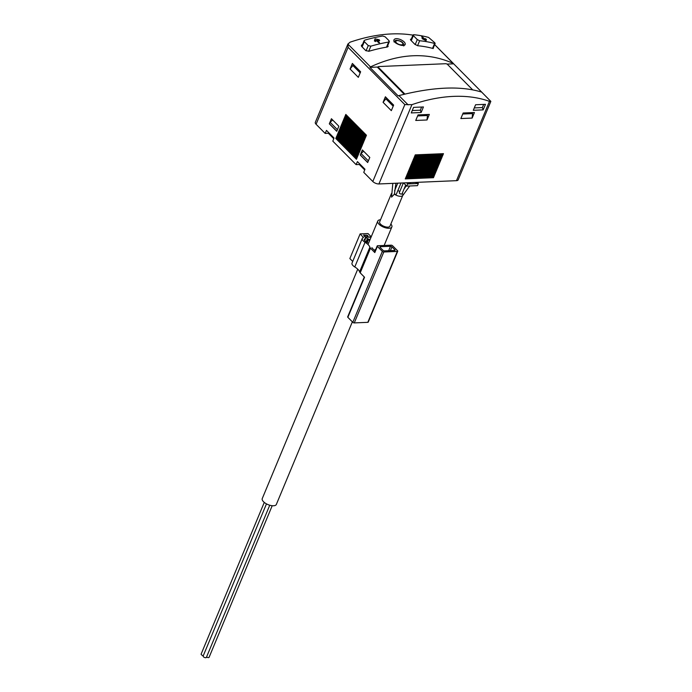 <?xml version="1.0" encoding="UTF-8"?>
<svg xmlns="http://www.w3.org/2000/svg" width="692" height="692" viewBox="0 0 692 692"><rect width="100%" height="100%" fill="white"/><g stroke="black" fill="none" stroke-linecap="round" stroke-linejoin="round"><path stroke-width="1.04" d="M447.023 64.105L453.675 63.82L453.208 63.387C427.371 52.047 399.812 53.223 370.505 66.89L369.909 67.366L398.168 95.885L398.947 95.591C433.131 86.855 460.699 85.687 481.641 92.088L490.844 101.369L489.478 101.369A167.499 103.264 135.3 0 0 411.93 104.656L404.829 104.596L372.815 181.512A4.654 2.05 22.6 0 0 378.922 183.96L456.461 180.673A4.654 2.05 22.6 0 0 458.182 179.859L490.827 101.439L481.935 92.339M372.815 181.512L363.758 172.369L364.969 169.22L357.444 161.617L356.086 164.627L332.817 141.151L334.028 137.993L326.494 130.39L325.145 133.4L316.088 124.266A4.654 2.05 22.6 0 1 315.318 122.328L347.964 43.899L348.102 47.35L316.088 124.266M359.615 163.814L359.304 164.488L364.693 169.929M359.304 164.488L356.086 164.627M328.674 132.587L328.363 133.262L333.752 138.703M328.363 133.262L325.145 133.4M413.669 34.704L413.366 35.629L413.669 34.704A167.499 103.264 135.3 0 1 428.608 37.42L434.801 42.766L434.585 43.458L434.801 42.766M411.264 40.681L413.366 35.629L417.285 39.582L419.655 40.742A167.499 103.264 -44.7 0 1 434.585 43.458L432.543 48.362M426.41 39.539L426.056 40.664L422.431 38.838L421.99 38.077L423.988 39.159L421.679 36.607A167.499 103.264 135.3 0 1 422.189 36.693L425.026 39.34L425.243 38.657L426.341 39.409L426.056 40.396L424.94 39.531M386.508 47.151L388.636 42.056A167.499 103.264 -44.7 0 0 370.86 46.156L368.248 45.586L364.329 41.632L364.096 40.733L364.874 40.119A167.499 103.264 135.3 0 1 382.65 36.019L385.167 36.823L389.086 40.776L388.636 42.056L389.345 41.598M379.441 40.629L377.244 40.024L379.519 42.688A167.499 103.264 -44.7 0 0 378.905 42.826L376.024 40.3L375.592 41.503L374.398 40.966L375.055 38.83L379.06 39.721L379.7 40.629M375.055 38.83L374.614 40.041M362.487 44.547A167.499 103.264 135.3 0 0 362.297 44.599L361.354 45.343L361.631 46.425L365.757 50.585L368.897 51.269A167.499 103.264 -44.7 0 1 387.278 47.021L388.143 46.476L387.771 45.447M412.942 35.136A167.499 103.264 135.3 0 0 350.048 42.203L347.903 44.08L370.505 66.89M411.299 39.089A167.499 103.264 135.3 0 0 411.135 39.072L410.771 40.179L414.897 44.349L417.734 45.733A167.499 103.264 -44.7 0 1 433.192 48.544L433.391 47.67M433.192 48.544L433.434 47.713L433.106 48.518M410.702 40.11L411.135 39.072L410.399 39.332M400.504 39.565C397.104 38.294 394.942 38.363 394.007 39.781C392.355 42.982 404.214 47.566 405.192 44.435C405.477 42.826 403.912 41.2 400.504 39.565M369.909 67.366L377.252 67.055L404.214 94.268M481.718 92.114L453.675 63.82M350.065 69.018L358.318 77.348L360.627 71.795L352.375 63.465L350.065 69.018L353.551 64.65M383.074 102.321L391.326 110.651L393.636 105.106L385.383 96.776L383.074 102.321L386.551 97.953M360.255 155.043L367.677 162.534L369.796 157.447L362.366 149.956L360.255 155.043L361.034 153.494L363.629 151.228M329.305 123.816L336.736 131.307L338.855 126.221L331.425 118.73L329.305 123.816L330.093 122.268L332.688 120.001M344.789 116.887L365.419 137.708L366.44 135.234L345.818 114.422L344.789 116.887L345.913 116.844L345.818 114.422M343.509 119.967L364.13 140.787L365.16 138.322L344.529 117.502L343.509 119.967L344.633 119.924L344.893 119.309L344.529 117.502M342.22 123.055L362.85 143.875L363.88 141.402L343.249 120.59L342.22 123.055L343.353 123.003L343.249 120.59M340.94 126.134L361.57 146.955L362.591 144.49L341.969 123.669L340.94 126.134L342.064 126.091L342.324 125.477L341.969 123.669M339.66 129.222L360.281 150.034L361.31 147.569L340.68 126.757L339.66 129.222L340.784 129.17L341.044 128.556L340.68 126.757M338.371 132.302L359.001 153.122L360.03 150.657L339.4 129.837L338.371 132.302L339.504 132.258L339.4 129.837M337.09 135.39L357.721 156.202L358.741 153.736L338.12 132.925L337.09 135.39L338.215 135.338L338.475 134.724L338.12 132.925M357.461 156.825L336.831 136.004L335.802 138.469L356.432 159.29L357.461 156.825M411.256 112.926L413.565 107.381L423.435 106.957L421.125 112.511L411.256 112.926M473.293 110.296L475.603 104.751L485.473 104.328L483.163 109.881L473.293 110.296M460.855 118.548L463.164 113.004L474.444 112.519L472.134 118.073L460.855 118.548M415.736 120.46L418.046 114.915L429.325 114.431L427.016 119.984L415.736 120.46M443.468 153.667L415.269 154.861L414.248 157.326L442.447 156.132L443.468 153.667L441.617 155.302L442.447 156.132M442.188 156.747L413.989 157.94L412.96 160.406L441.159 159.212L442.188 156.747L440.588 157.767L440.337 158.381L441.159 159.212M440.899 159.835L412.7 161.028L411.679 163.494L439.878 162.3L440.899 159.835L439.048 161.47L439.878 162.3M439.619 162.914L411.42 164.108L410.391 166.573L438.59 165.379L439.619 162.914L437.768 164.549L438.59 165.379M438.339 166.002L410.14 167.196L409.11 169.661L437.309 168.467L438.339 166.002L436.738 167.014L436.488 167.628L437.309 168.467M437.05 169.082L408.851 170.275L407.83 172.74L436.029 171.547L437.05 169.082L435.199 170.716L436.029 171.547M435.77 172.161L407.571 173.363L406.541 175.829L434.74 174.635L435.77 172.161L433.919 173.796L434.74 174.635M434.49 175.249L406.291 176.443L405.261 178.908L433.46 177.714L434.49 175.249L432.889 176.261L432.63 176.884L433.46 177.714M377.252 67.055L378.152 67.02M472.653 89.813L447.577 64.503A1.488 0.657 22.6 0 0 445.622 63.716L378.792 66.553A1.488 0.657 22.6 0 0 378.239 66.813A1.488 0.657 22.6 0 0 378.489 67.427L404.889 94.077A1.488 0.657 22.6 0 0 404.915 94.103M405.884 177.411L432.889 176.261M405.624 178.026L432.63 176.884M407.164 174.323L434.178 173.182M406.913 174.946L433.919 173.796M408.453 171.244L435.458 170.102M408.193 171.858L435.199 170.716M409.733 168.156L436.738 167.014M409.482 168.779L436.488 167.628M411.022 165.077L438.027 163.935M410.763 165.691L437.768 164.549M412.302 161.997L439.308 160.847M412.043 162.611L439.048 161.47M413.582 158.909L440.588 157.767M413.332 159.523L440.337 158.381M414.871 155.83L441.877 154.679M414.612 156.444L441.617 155.302M356.778 158.451L336.935 138.426L336.831 136.004M357.037 157.837L337.194 137.803M335.802 138.469L336.935 138.426M358.067 155.371L338.215 135.338M358.318 154.749L338.475 134.724M359.347 152.283L339.504 132.258M359.606 151.669L339.755 131.636M360.627 149.204L340.784 129.17M360.887 148.59L341.044 128.556M361.916 146.116L342.064 126.091M362.175 145.502L342.324 125.477M363.196 143.036L343.353 123.003M363.456 142.422L343.604 122.389M364.485 139.957L344.633 119.924M364.736 139.334L344.893 119.309M365.765 136.869L345.913 116.844M366.025 136.255L346.173 116.221M427.535 114.509L427.016 119.984M417.622 115.936L427.111 115.529M472.653 112.597L472.134 118.073M462.74 114.024L472.229 113.618M483.682 104.406L482.367 107.563L483.163 109.881M474.288 107.909L482.367 107.563M421.644 107.035L420.329 110.192L421.125 112.511M412.25 110.538L420.329 110.192M337.419 129.663L330.093 122.268M336.779 131.203L329.453 123.807M368.36 160.89L361.034 153.494M367.72 162.43L360.394 155.034M393.177 106.196L386.101 99.051M360.177 72.885L353.093 65.74M376.889 40.88L376.405 40.681M375.938 40.499L374.917 40.084M376.024 40.3L375.488 41.589M377.244 40.024L376.803 41.087M425.026 39.34L424.724 40.067M402.052 193.596A1.488 0.657 -157.4 0 1 402.043 193.838A1.488 0.657 -157.4 0 1 400.417 193.872A1.488 0.657 -157.4 0 1 399.301 192.696L403.367 182.93M401.005 183.025L396.404 194.08A1.488 0.657 -157.4 0 1 394.405 193.933L394.397 193.924M392.822 183.371L391.542 197.151L394.371 194.167A5.579 2.465 -157.4 0 0 402.805 195.326L389.968 226.154A5.579 2.465 -157.4 0 1 385.98 226.95A5.579 2.465 -157.4 0 1 380.583 224.191A5.579 2.465 -157.4 0 1 379.657 221.864L391.438 193.57M416.203 182.385L415.823 183.605L418.366 183.492L417.536 182.662L416.1 182.723M406.965 182.775L407.649 183.951L406.749 186.105L417.466 185.655L418.366 183.492M407.649 183.951L410.183 183.838L409.361 183.008L406.827 183.12M403.592 182.922L406.749 186.105M415.823 183.605L410.183 183.838L410.564 182.619M397.848 190.62A5.579 2.465 -157.4 0 1 399.803 191.485M402.536 193.821A5.579 2.465 -157.4 0 1 402.805 195.326M390.85 224.035A7.629 3.365 -157.4 0 1 391.854 226.941A7.629 3.365 -157.4 0 1 386.413 228.023A7.629 3.365 -157.4 0 1 379.034 224.251A7.629 3.365 -157.4 0 1 377.771 221.077A7.629 3.365 -157.4 0 1 380.539 219.745M357.738 269.188L262.259 498.569A7.629 3.365 22.6 0 0 263.522 501.743A7.629 3.365 22.6 0 0 270.901 505.515A7.629 3.365 22.6 0 0 276.35 504.433L352.349 321.849M206.562 657.002A1.765 0.778 22.6 0 0 209.105 657.288L272.198 505.722M264.266 502.427L201.156 654.044A1.765 0.778 22.6 0 0 203.284 655.679M266.472 503.88L203.137 656.042A1.765 0.778 22.6 0 0 204.469 657.443A1.765 0.778 22.6 0 0 206.398 657.4L269.742 505.229M391.144 245.176L377.607 245.747A1.116 0.493 22.6 0 0 377.201 245.945A1.116 0.493 22.6 0 0 377.382 246.413L382.33 251.404A1.116 0.493 22.6 0 0 383.8 251.992L397.329 251.421A1.116 0.493 22.6 0 0 397.744 251.231A1.116 0.493 22.6 0 0 397.563 250.763L392.606 245.764A1.116 0.493 22.6 0 0 391.144 245.176M371.085 237.131A5.951 2.63 22.6 0 0 370.678 237.131L368.421 237.226A1.116 0.493 22.6 0 1 367.244 236.872A1.116 0.493 22.6 0 1 366.769 236.18A1.116 0.493 22.6 0 1 367.184 235.981L366.5 235.142L364.52 235.661L367.4 238.576L370.012 239.709M371.223 236.794L368.014 233.559L360.125 233.896L363.508 237.538A5.951 2.63 22.6 0 0 362.279 238.437A5.951 2.63 22.6 0 0 365.047 242.287A10.458 4.619 22.6 0 1 369.883 247.174A6.66 2.941 22.6 0 0 370.471 248.194L374.813 252.58L377.382 246.413M352.704 261.438L349.858 258.557L360.125 233.896M362.279 238.437L352.012 263.107A5.951 2.63 22.6 0 0 354.78 266.956L365.047 242.287M370.471 248.194L360.203 272.856A6.66 2.941 22.6 0 1 359.615 271.835A10.458 4.619 22.6 0 0 354.78 266.956M360.203 272.856L364.546 277.241L347.86 317.325L352.816 322.325A1.116 0.493 22.6 0 0 354.278 322.913L367.815 322.334A1.116 0.493 22.6 0 0 368.222 322.143L397.744 251.231M371.18 236.898L368.213 237.019L367.115 236.318L367.945 236.05L367.409 235.323L363.611 235.046L365.212 237.252A2.604 1.15 22.6 0 1 365.644 238.342A2.604 1.15 22.6 0 1 365.108 238.731A3.72 1.643 22.6 0 0 364.338 239.302A3.72 1.643 22.6 0 0 366.068 241.707A12.69 5.605 22.6 0 1 367.521 242.65L367.954 239.847L369.692 240.479M377.201 245.945L374.632 252.113A1.116 0.493 22.6 0 0 374.813 252.58M371.933 247.632A4.429 1.955 22.6 0 0 372.261 248.22L375.073 251.058M364.277 276.973L347.678 316.858A1.116 0.493 22.6 0 0 347.86 317.325M394.838 249.795L391.949 246.88A1.116 0.493 22.6 0 0 390.487 246.291L380.332 246.715A1.116 0.493 22.6 0 0 379.917 246.914A1.116 0.493 22.6 0 0 380.107 247.381L382.996 250.296A1.116 0.493 22.6 0 0 384.458 250.885L394.613 250.452A1.116 0.493 22.6 0 0 395.02 250.253A1.116 0.493 22.6 0 0 394.838 249.795L394.561 250.452M366.094 241.716L367.4 238.576M366.95 242.261L367.954 239.847M375.799 249.302L374.926 249.812L375.488 250.063M374.597 250.582L374.926 249.812M453.208 63.387L434.645 44.651M417.285 39.582L415.191 44.608M419.655 40.742L417.579 45.715M364.329 41.632L362.124 46.918M368.248 45.586L366.068 50.836M370.86 46.156L368.715 51.312M404.829 104.596L348.102 47.35M408.15 104.881L398.947 95.591M489.478 101.369L456.461 180.673M411.93 104.656L378.922 183.96M378.489 67.427L378.23 68.05M387.823 45.49L387.183 47.039M362.297 44.599L361.57 46.355M402.225 42.61A3.815 1.687 -157.4 0 1 399.725 44.643A3.815 1.687 -157.4 0 1 396.066 40.949A3.815 1.687 -157.4 0 1 402.225 42.61M379.294 39.851L379.026 40.508M379.06 39.721L378.766 40.439M426.341 39.409L425.995 40.24M425.822 38.89L425.476 39.721M422.656 36.953L422.405 37.55M422.189 36.693L421.999 37.152M359.615 271.835L369.883 247.174M352.816 322.325L382.33 251.404M354.278 322.913L383.8 251.992M367.815 322.334L397.329 251.421M390.383 250.634L391.949 246.88M388.644 250.703L390.487 246.291M380.072 247.347L380.332 246.715M364.252 236.283L364.52 235.661M366.924 236.603L367.184 235.981M367.642 236.18L367.824 235.738M364.476 240.245L365.108 238.731M413.038 34.911L410.814 40.231M435.164 43.406L433.045 48.501M364.078 40.724L361.682 46.468M389.371 41.607L387.105 47.056M453.511 63.612L434.671 44.591M378.239 66.813L377.875 67.686M403.739 45.966C404.292 45.369 403.972 44.314 402.77 42.8C400.832 40.413 395.175 39.989 395.53 40.543L393.947 41.892M402.043 193.838L405.702 185.049M394.578 190.732L397.727 183.164M406.36 185.715L404.016 189.115M409.725 185.984L402.649 195.68M395.936 183.242L394.405 194.011M377.771 221.077L368.006 244.527M391.854 226.941L384.147 245.47M364.078 236.11L364.39 235.349M364.71 240.574L365.644 238.342"/></g></svg>
